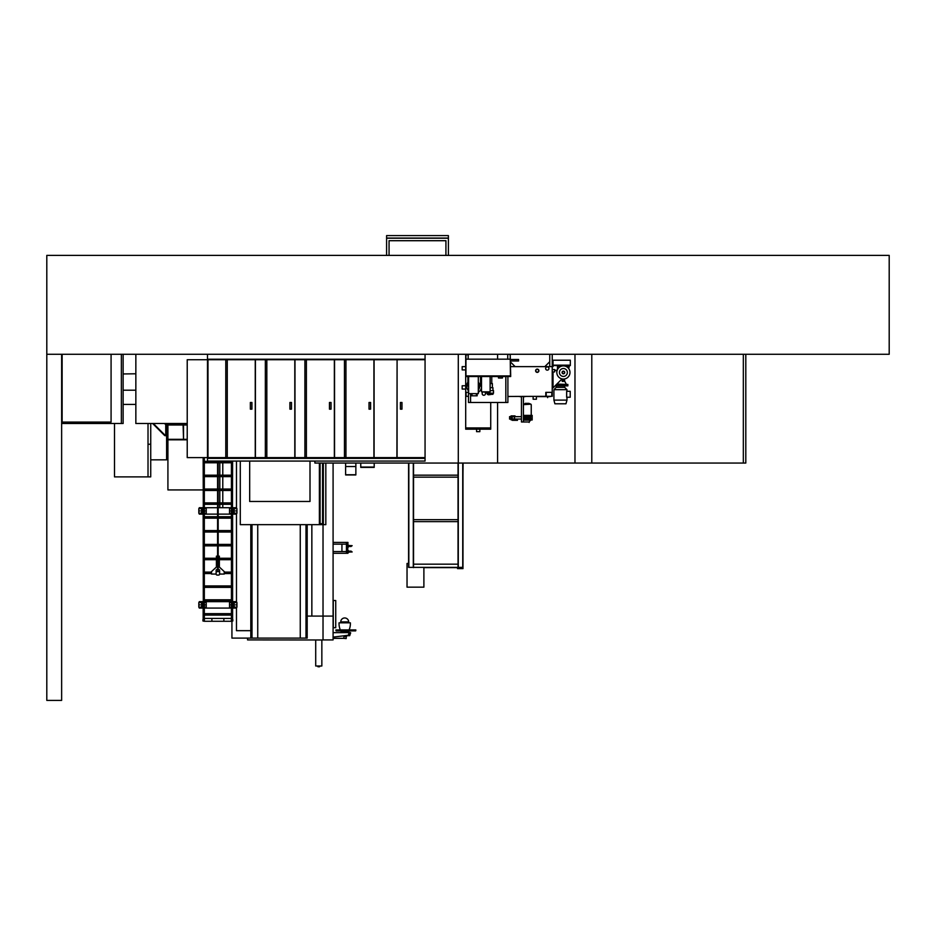 <?xml version="1.0" encoding="UTF-8"?>
<svg xmlns="http://www.w3.org/2000/svg" width="936" height="936" viewBox="0 0 936 936"><rect width="100%" height="100%" fill="white"/><g stroke="black" fill="none" stroke-linecap="round" stroke-linejoin="round"><path stroke-width="1.4" d="M46.8 255.388L46.8 354.276L889.2 354.276L889.2 255.388L46.8 255.388M61.636 354.276L61.636 700.397L46.8 700.397L46.8 354.276L61.636 354.276L62.127 358.231M323.025 639.99L247.572 639.92L247.572 638.095M323.025 524.663L323.025 616.087L307.183 616.087L311.852 616.087L311.852 524.663L311.852 616.087L333.087 616.087L323.025 616.087L323.025 639.92L333.087 639.92L333.087 463.051M333.263 600.514L333.263 627.705L335.731 627.705L335.731 600.514L333.087 600.514M333.087 637.1L348.368 635.251L349.058 632.654L342.635 632.256L349.058 632.256L342.635 632.607M333.087 632.654L349.058 632.607M349.058 632.432L350.614 632.678L349.771 635.556L348.368 635.556L349.537 635.72M350.614 633.192L348.917 633.192M346.531 635.72L345.162 635.72M341.371 632.432L342.635 632.432M347.619 630.946L337.837 630.946L347.619 630.946L347.619 632.256M344.109 630.946L344.109 632.256M346.285 635.556L348.368 635.72M350.614 632.678L349.058 632.678M336.071 630.876L337.837 630.876L336.164 630.946L335.86 630.127L337.837 630.127L335.965 629.916L355.762 629.916L337.837 630.162L337.837 630.876L353.89 630.876L353.89 630.01L337.837 630.01L355.867 630.127M355.668 630.876L353.89 630.876L355.668 630.876L355.867 630.162M335.86 630.01L337.837 629.916M355.867 630.01L353.89 629.916M346.531 636.679L345.162 636.164L346.531 636.679M346.46 636.679L345.232 636.679M321.844 639.99L321.844 665.999L315.713 665.999L315.713 639.99M319.597 665.999L319.597 666.748L317.947 666.748L317.947 665.999M135.849 390.195L123.119 390.195M123.119 373.955L135.849 373.78M148.017 423.505L148.017 476.88L114.496 476.88L114.496 423.505M123.119 404.434L135.849 404.434M150.731 423.505L150.731 444.237L148.017 444.237M150.731 444.237L150.731 476.88L148.017 476.88M167.918 439.815L167.918 489.926L203.147 489.926M167.918 423.505L167.918 424.488M167.918 424.979L167.918 439.323M166.608 423.505L166.608 459.845L150.731 459.845M167.228 423.505L167.719 439.323L186.872 439.323M166.725 438.832L166.725 423.505L166.725 438.832A0.994 0.994 0 0 0 167.719 439.815L186.872 439.815L167.719 439.815M183.538 423.505L183.538 439.323L183.046 423.505M183.046 424.488L167.228 424.488M183.046 424.979L167.228 424.979M186.872 424.488L183.538 424.488M186.872 424.979L183.538 424.979M219.808 507.71L219.808 504.317M219.808 502.889L219.808 490.476M219.808 489.037L219.808 476.623M219.808 475.195L219.808 462.782M222.78 507.71L222.78 504.317M222.78 502.889L222.78 490.476M222.78 489.037L222.78 476.623M222.78 475.195L222.78 462.782M231.929 621.282L231.929 638.095L250.813 638.095L250.813 524.663L250.813 630.677L236.469 630.677L236.469 608.026M236.469 461.074L236.469 507.757M236.469 514.086L236.469 601.696M250.813 638.095L300.257 638.095L300.257 524.663M257.739 638.095L257.739 524.663M300.257 638.095L307.183 638.095L307.183 524.663M322.557 463.051L322.557 523.68M320.089 463.051L320.089 523.68M310.003 501.474L310.003 461.074L310.003 501.474L249.678 501.474L310.003 501.474M249.678 461.074L249.678 501.474L249.678 461.074M325.822 463.051L325.822 524.663L240.283 524.663L240.283 461.074M319.387 463.051L319.387 523.68L323.353 523.68L323.353 463.051M323.201 523.68L323.095 463.051M319.387 507.16L320.089 507.16M323.095 522.686L323.095 523.68M165.742 423.505L165.742 434.725L164.9 435.076L153.328 423.505M166.234 434.725L166.234 423.505L166.234 434.725A0.994 0.994 0 0 1 164.549 435.427L152.626 423.505L164.549 435.427M165.742 424.687L164.549 423.505M347.794 551.912L347.946 553.293L346.46 553.293L346.46 542.412L347.946 542.412L347.665 551.912M346.46 553.293L333.087 553.293L333.087 542.412L346.46 542.412M333.356 551.561L341.933 551.561L341.933 544.144L346.46 544.144M341.933 551.561L346.46 551.561M333.356 544.144L341.933 544.144M347.946 544.963L348.04 544.963A3.194 3.194 0 0 0 349.924 545.583L352.147 545.676L350.848 546.589A2.41 2.41 0 0 0 347.946 547.443M347.946 550.192A2.41 2.41 0 0 0 350.848 551.047L352.147 551.959L349.924 552.053A3.194 3.194 0 0 0 348.04 552.673L347.946 552.673M413.291 463.051L413.291 567.38L408.587 567.38L423.891 567.38L423.891 587.164L407.031 587.164L407.031 563.449L408.587 563.449L408.587 463.051M462.981 567.38L462.981 463.051L462.981 567.38L457.54 567.38L457.54 568.62L462.981 568.62L462.981 567.38M462.735 463.051L462.735 567.38L458.289 567.38L458.289 463.051L314.894 463.051L314.894 461.074M413.536 475.172L413.536 477.149L458.032 477.149L458.032 475.172L413.536 475.172L413.536 463.051M413.536 519.667L413.536 521.644L458.032 521.644L458.032 519.667L413.536 519.667L413.536 477.149M458.032 463.051L458.032 475.172M463.086 463.051L462.981 475.172M458.032 477.149L458.032 519.667M462.981 519.667L462.981 477.149M408.587 563.449L408.587 567.38M423.891 567.637L457.54 567.637M458.032 567.637L458.032 564.174L413.536 564.174L413.536 567.637M458.032 521.644L458.032 564.174M413.536 564.174L413.536 521.644M462.981 564.174L462.981 521.644M745.805 354.276L745.805 463.051L574.973 463.051L574.973 354.276L574.973 463.051L497.589 463.051L497.589 402.48M591.786 463.051L591.786 354.276M743.336 463.051L743.336 354.276M121.364 354.276L121.364 423.505L86.404 423.505L86.404 422.066L86.404 423.505L61.682 423.505L62.127 409.652M121.364 423.505L123.119 423.505L123.119 354.276M497.589 463.051L458.289 463.051L458.289 354.276M186.872 423.505L135.849 423.505L135.849 354.276M497.589 359.167L497.589 354.276M207.499 354.276L207.499 359.225L425.061 359.225L425.061 354.276M397.086 359.716L396.911 457.622L374.084 457.622L374.084 359.716L396.911 359.716L344.46 359.716L344.46 457.622L425.061 457.622L425.061 359.716L397.086 359.716L397.086 457.622M334.363 359.716L304.902 359.716L304.902 457.622L345.946 457.622L345.946 359.716L334.363 359.716L334.363 457.622M294.805 359.716L265.344 359.716L265.344 457.622L306.388 457.622L306.388 359.716L294.805 359.716L294.805 457.622M255.247 359.716L266.83 359.716L266.83 457.622L225.787 457.622L225.787 359.716L207.991 359.716L207.991 457.622L225.787 457.622L225.787 359.716L255.247 359.716L255.247 457.622M304.902 359.716L294.98 359.716L294.98 457.622L304.902 457.622M291.482 402.48L289.903 402.48L289.903 409.161L291.482 409.161L291.482 402.48L289.938 402.48L289.938 409.161L291.482 409.161M344.46 359.716L334.538 359.716L334.538 457.622L344.46 457.622M331.04 402.48L329.46 402.48L329.46 409.161L331.04 409.161L331.04 402.48L329.495 402.48L329.495 409.161L331.04 409.161M373.92 359.716L373.92 457.622M370.597 402.48L369.018 402.48L369.018 409.161L370.597 409.161L370.597 402.48L369.053 402.48L369.053 409.161L370.597 409.161M400.409 402.48L401.977 402.48L401.977 409.161L400.409 409.161L400.409 402.48L401.942 402.48L401.942 409.161L400.409 409.161M207.499 458.359L207.499 461.074L425.061 461.074L425.061 458.359L207.499 458.359L207.499 359.225L425.061 359.225L425.061 458.113L207.499 458.113M227.272 359.716L227.272 457.622L207.991 457.622L207.991 359.716L227.272 359.716M265.344 359.716L255.423 359.716L255.423 457.622L265.344 457.622M251.924 402.48L250.357 402.48L250.357 409.161L251.924 409.161L251.924 402.48L250.392 402.48L250.392 409.161L251.924 409.161M207.499 359.716L187.223 359.716L187.223 457.622L207.499 457.622M187.223 359.716L187.223 457.622M479.84 429.191L479.84 431.66L476.576 431.66L476.576 429.191M490.721 402.48L490.721 427.951L465.695 427.951L465.695 429.191L490.721 429.191L490.721 427.951L465.695 427.951L465.695 396.302L468.491 396.302M552.228 354.276L552.228 366.643L549.76 366.643L549.76 354.276M465.695 369.907L462.173 369.907L462.173 366.631L465.695 366.631L465.695 354.276M468.175 354.522L468.175 359.167M507.733 359.167L507.733 354.522M506.984 354.276L510.202 354.522L510.202 359.167M544.81 366.643L549.76 361.694M510.693 362.185L515.151 366.643M550.099 396.607L537.744 396.607M510.354 396.454L507.897 396.607M552.228 392.348L552.228 396.302L545.805 396.302L545.805 392.348L552.228 392.348L552.228 366.643L510.693 366.643M465.695 389.048L462.173 389.048L462.173 385.761L465.695 385.761M553.024 369.545L552.228 369.112M553.024 371.943L553.024 387.902L552.228 387.902M554.603 370.2L557.236 370.2M562.021 378.904L553.024 387.902L555.048 385.866L567.86 385.866L567.86 384.439L556.487 384.439M553.024 365.555L570.328 365.555L570.328 360.208L553.024 360.208L553.024 366.643L552.228 366.643M553.024 360.208L552.228 360.208M554.603 369.685L554.603 371.791M538.645 370.738A1.404 1.404 0 0 0 537.252 369.346A1.404 1.404 0 0 0 535.848 370.738A1.404 1.404 0 0 0 537.252 372.142A1.404 1.404 0 0 0 538.645 370.738M535.614 370.738A1.638 1.638 0 0 0 537.252 372.376A1.638 1.638 0 0 0 538.89 370.738A1.638 1.638 0 0 0 537.252 369.1A1.638 1.638 0 0 0 535.614 370.738M545.641 368.515A1.638 1.638 0 0 0 547.291 370.153A1.638 1.638 0 0 0 548.929 368.515A1.638 1.638 0 0 0 547.291 366.877A1.638 1.638 0 0 0 545.641 368.515M536.41 396.454L536.41 399.239L533.134 399.239L533.134 396.454M525.213 403.357L528.852 403.357L523.423 404.083L523.423 396.852L523.423 421.972L529.015 421.972L530.841 419.983L532.174 419.983L523.47 419.597M507.897 396.454L552.228 396.302M465.695 396.302L465.695 355.013A0.737 0.737 0 0 1 466.444 354.276M523.423 421.972L521.446 421.972L521.446 396.852L518.977 396.454M525.892 396.454L523.423 396.852M521.446 419.983L521.446 419.047L514.519 419.047L514.519 416.672L514.519 419.047L513.291 419.047A1.182 1.182 0 0 0 514.472 417.865A1.182 1.182 0 0 0 513.291 416.672A1.182 1.182 0 0 0 512.097 417.865A1.182 1.182 0 0 0 513.291 419.047A1.182 1.182 0 0 0 514.472 417.865M512.097 417.865A1.182 1.182 0 0 0 513.291 419.047A1.182 1.182 0 0 1 512.097 417.865A1.182 1.182 0 0 1 513.291 416.672L521.446 416.672L521.446 396.852M556.826 384.088L566.221 384.392M556.534 384.392L567.86 384.439M556.23 387.352L564.642 387.352L566.97 389.68L553.913 389.68L556.23 387.352L556.23 385.866M566.97 400.105L565.976 403.79L554.896 403.79L553.913 400.105L566.97 400.105L566.97 397.238M566.654 391.306L566.654 397.238L570.223 397.238L570.223 391.306L566.654 391.306M569.334 365.555L569.334 366.187L566.865 366.187L566.865 365.555M566.865 366.877L566.865 366.187M569.334 366.187L568.702 368.573M559.939 365.555L559.939 366.187L557.47 366.187L557.47 365.555M559.939 366.187L559.939 366.877M558.113 368.573L557.47 366.187L557.47 369.638M564.759 372.469A1.357 1.357 0 0 1 563.402 373.827A1.357 1.357 0 0 1 562.056 372.469A1.357 1.357 0 0 1 563.402 371.124A1.357 1.357 0 0 1 564.759 372.469M567.356 372.469A3.955 3.955 0 0 1 563.402 376.424A3.955 3.955 0 0 1 559.447 372.469A3.955 3.955 0 0 1 563.402 368.515A3.955 3.955 0 0 1 567.356 372.469M569.977 372.469A6.575 6.575 0 0 1 563.402 379.045A6.575 6.575 0 0 1 556.826 372.469A6.575 6.575 0 0 1 563.402 365.894A6.575 6.575 0 0 1 569.977 372.469M562.29 372.469A1.111 1.111 0 0 1 563.402 371.358A1.111 1.111 0 0 1 564.513 372.469A1.111 1.111 0 0 1 563.402 373.581A1.111 1.111 0 0 1 562.29 372.469M513.045 420.334L512.296 420.334L513.092 419.843M511.068 419.094L509.582 419.094L509.582 416.625L511.068 416.625M515.022 416.672L515.022 415.888L511.068 415.888L511.068 419.843L515.022 419.843L515.022 419.047M513.092 420.334L517.491 420.334L515.022 419.843M547.408 396.607L547.63 397.66L547.852 396.607M508.096 396.607L507.897 397.215M523.423 415.385L532.174 415.385L532.151 416.134L527.202 416.134L530.747 416.134L530.747 415.385M526.863 415.385L526.863 416.134L523.423 416.134L527.202 416.134L527.202 415.385M526.535 419.48L525.154 419.48M524.16 419.48L523.47 419.983M530.689 419.983L530.689 416.66L531.753 416.134M532.174 419.983L532.174 415.385M530.689 416.707L529.905 417.082M528.91 417.503L525.154 417.503M524.16 417.082L523.423 416.731M465.695 392.348L468.491 392.348M563.402 379.045L564.396 379.045L563.402 379.045M563.402 380.133L562.173 380.133L562.173 381.373L564.642 381.373L564.642 380.133L563.402 380.133M62.127 354.276L62.127 422.066L111.08 422.066L111.08 354.276M111.08 421.071L111.08 355.27M203.147 621.013L204.329 621.282L204.329 605.604M204.329 604.118L204.329 511.664M204.329 510.178L204.329 457.622M203.147 619.527L203.147 604.223M203.299 604.223L203.147 510.272M203.299 510.272L203.147 457.622M204.329 461.354L217.585 461.354M218.182 461.354L231.426 461.354M204.329 462.782L217.585 462.782M218.182 462.782L231.426 462.782M204.329 475.195L217.585 475.195M218.182 475.195L231.426 475.195M204.329 476.623L217.585 476.623M218.182 476.623L231.426 476.623M204.329 489.037L217.585 489.037M218.182 489.037L231.426 489.037M204.329 490.476L217.585 490.476M218.182 490.476L231.426 490.476M204.329 502.889L217.585 502.889M218.182 502.889L231.426 502.889M204.329 504.317L217.585 504.317M218.182 504.317L231.426 504.317M204.329 516.73L217.585 516.73M218.182 516.73L231.426 516.73M204.329 518.158L217.585 518.158M218.182 518.158L231.426 518.158M204.329 530.572L217.585 530.572M218.182 530.572L231.426 530.572M204.329 532.011L217.585 532.011M218.182 532.011L231.426 532.011M204.329 544.413L217.585 544.413M218.182 544.413L231.426 544.413M204.329 545.852L217.585 545.852M218.182 545.852L231.426 545.852M204.329 558.265L216.403 558.265M219.363 558.265L231.426 558.265M204.329 559.693L216.403 559.693M219.363 559.693L231.426 559.693M204.329 572.107L211.501 572.107M224.254 572.107L231.426 572.107M204.329 573.546L211.501 573.546M224.254 573.546L231.426 573.546M204.329 585.948L231.426 585.948M204.329 587.387L231.426 587.387M204.329 599.8L231.426 599.8M204.329 601.228L231.426 601.228M204.329 613.642L231.426 613.642M204.329 615.081L231.426 615.081M235.626 510.916L236.27 510.916L235.626 510.916M230.197 510.916L230.841 510.916L230.197 510.916M233.848 509.558L233.848 512.273L232.865 512.53L232.619 509.558L233.848 509.558M232.619 512.647L234.222 512.401L234.222 509.43L232.619 509.184M231.426 508.447L229.531 508.693L229.531 513.139L231.426 513.396M232.619 513.396L236.937 513.139L236.937 508.693L232.619 508.447M232.619 511.559L232.619 510.272M231.379 511.664L231.379 510.178L231.286 511.664L232.619 511.664L232.619 604.223M231.379 510.178L232.374 510.178L232.374 511.664M232.619 461.074L232.467 510.272M199.485 510.916L200.129 510.916L199.485 510.916M204.925 510.916L205.569 510.916L204.925 510.916M201.907 509.558L201.907 512.273L202.901 512.53L203.147 509.558L201.907 509.558M203.147 512.647L201.544 512.401L201.544 509.43L203.147 509.184M204.329 508.447L206.236 508.693L206.236 513.139L204.329 513.396M203.147 513.396L198.818 513.139L198.818 508.693L203.147 508.447M204.387 511.664L204.387 510.178L204.481 511.664L203.299 511.664M204.387 510.178L203.393 510.178L203.393 511.664M217.585 556.159L216.403 556.159L216.403 567.04L211.501 571.592L211.501 574.06L216.146 574.06A0.994 0.994 0 0 0 217.14 575.067L218.626 575.067A0.994 0.994 0 0 0 219.609 574.072L224.254 574.06L224.254 571.592L219.363 567.04L219.363 556.159L218.182 556.159M216.146 570.469L216.146 570.246A0.994 0.76 0 0 1 217.14 569.486L217.14 569.708A0.994 0.76 180 0 0 216.146 570.469L216.146 574.072M218.626 569.486A0.994 0.76 0 0 1 219.609 570.246L219.609 570.469A0.994 0.76 180 0 0 218.626 569.708L217.14 569.486M218.626 569.708L217.14 569.708M219.609 570.469L219.609 571.603L216.146 571.603M219.609 571.603L219.609 574.072M204.083 621.013L204.282 619.527L202.948 619.527L202.948 621.013L204.083 621.013L204.083 619.527M231.672 621.013L231.473 619.527L232.818 619.527L232.818 621.013L231.672 621.013L231.672 619.527M217.877 570.363L217.877 571.077L217.877 570.363M235.626 604.867L236.27 604.867L235.626 604.867M230.197 604.867L230.841 604.867L230.197 604.867M233.848 603.509L233.848 606.224L232.865 606.47L232.619 603.509L233.848 603.509M232.619 606.598L234.222 606.352L234.222 603.381L232.619 603.135M231.426 602.398L229.531 602.644L229.531 607.09L231.426 607.335M232.619 607.335L236.937 607.09L236.937 602.644L232.619 602.398M232.619 605.51L232.467 604.223M231.379 605.604L231.379 604.118L231.286 605.604L232.619 605.604L232.619 619.527M231.379 604.118L232.374 604.118L232.374 605.604M199.485 604.867L200.129 604.867L199.485 604.867M204.925 604.867L205.569 604.867L204.925 604.867M201.907 603.509L201.907 606.224L202.901 606.47L203.147 603.509L201.907 603.509M203.147 606.598L201.544 606.352L201.544 603.381L203.147 603.135M204.329 602.398L206.236 602.644L206.236 607.09L204.329 607.335M203.147 607.335L198.818 607.09L198.818 602.644L203.147 602.398M204.387 605.604L204.387 604.118L204.481 605.604L203.299 605.604M204.387 604.118L203.393 604.118L203.393 605.604M232.619 621.013L231.426 621.282L231.426 605.604M231.426 604.118L231.426 511.664M231.426 510.178L231.426 461.074M211.899 618.415L204.387 618.415L204.387 621.282L211.899 621.282L211.899 618.415L223.868 618.415L223.868 621.282L211.899 621.282M223.868 621.282L231.379 621.282L231.379 618.415L223.868 618.415M340.306 629.916A16.813 16.813 0 0 1 339.043 622.826L350.368 622.826A16.813 16.813 0 0 1 349.116 629.916M348.648 630.946A16.813 16.813 0 0 1 347.923 632.256M340.762 630.946A16.813 16.813 0 0 0 341.593 632.432M348.66 622.826L348.66 621.913A3.955 3.955 0 0 0 344.705 617.959A3.955 3.955 0 0 0 340.751 621.913L340.751 622.826M346.191 637.006L346.191 638.586L343.219 638.34M343.886 635.907L343.886 638.34L333.333 638.34M333.333 637.1L333.333 638.715M355.855 463.051L355.855 474.95L345.618 474.95L355.855 474.95M345.618 463.051L345.618 474.95M374.201 463.051L374.201 467.392L360.758 467.392L360.758 463.051M374.201 467.064L360.758 467.064M386.591 238.083L448.391 238.083L448.391 235.603L386.591 235.603L386.591 238.224L448.391 238.224L386.591 238.083M448.391 255.388L448.391 238.224L386.591 238.224L386.591 255.388M445.922 255.388L445.922 240.704L389.06 240.704L389.06 255.388M518.602 360.208L518.602 360.957L518.602 360.208M468.62 376.623L468.62 393.635L478.308 393.635L478.308 376.623M481.525 387.551A7.465 7.465 0 0 1 478.308 392.301M468.62 391.026A7.465 7.465 0 0 1 467.906 382.063M480.507 382.063A7.465 7.465 0 0 1 481.525 384.591M471.264 393.635L471.264 395.811L477.149 395.811L477.149 393.635M478.308 389.821A5.557 5.557 0 0 0 478.308 382.309M478.308 389.236L478.308 382.906M479.77 386.065L480.507 386.065L480.507 376.529M467.906 376.623L467.906 386.065L468.62 386.065M502.433 376.529L502.433 378.015L498.478 378.015L498.478 376.529M510.202 354.276L510.693 375.933L465.952 375.933L465.952 355.013L469.661 354.276M510.448 359.167L465.952 359.167M510.202 354.522L510.448 375.933L465.952 375.933L465.695 376.529M491.763 383.549L491.763 376.529M510.448 376.529L510.448 375.933L510.693 376.529L465.952 376.529M490.768 376.529L480.882 376.529M490.125 376.623L490.125 391.856L481.525 391.856L481.525 376.623M479.641 376.529L467.286 376.529M492.944 390.616L492.944 387.703L490.125 387.703M487.363 393.19L487.363 394.325L488.545 394.816L491.763 394.325L488.545 394.325M492.944 393.19L492.944 394.325L491.763 394.325M490.125 383.549L492.371 383.549L492.371 387.703M470.574 393.635L470.574 402.48L468.491 402.48L468.491 390.874M507.897 376.529L507.897 402.48L505.826 402.48L505.826 376.529M505.826 402.48L470.574 402.48M482.145 393.588A1.685 1.685 0 0 0 483.818 395.261A1.685 1.685 0 0 0 485.503 393.588A1.685 1.685 0 0 0 483.818 391.903A1.685 1.685 0 0 0 482.145 393.588M486.79 391.856L486.79 393.19L493.518 393.19L493.518 390.616L490.125 390.616M232.619 601.649L236.422 601.649L236.913 602.527M236.913 607.195L236.422 608.084L232.619 608.084M231.426 608.084L204.329 608.084M203.147 608.084L199.345 608.084L198.841 607.195M198.841 602.527L199.345 601.649L203.147 601.649M204.329 601.649L231.426 601.649M232.619 507.71L236.422 507.71L236.913 508.587M236.913 513.256L236.422 514.133L232.619 514.133M231.426 514.133L218.182 514.133M217.585 514.133L204.329 514.133M203.147 514.133L199.345 514.133L198.841 513.256M198.841 508.587L199.345 507.71L203.147 507.71M204.329 507.71L217.585 507.71M218.182 507.71L231.426 507.71M348.368 635.556L349.21 633.192M349.128 633.192L349.128 632.432M251.995 638.095L251.995 524.663M305.99 638.095L305.99 524.663M408.833 567.38L408.833 463.051M413.536 567.38L458.032 567.38M551.83 392.348L551.83 396.302M546.203 392.348L546.203 396.302M554.603 370.597L557.107 370.597M570.328 365.157L553.024 365.157M530.841 420.135L523.423 420.135M531.297 415.385L531.297 416.134M523.423 417.865L524.16 417.865M525.154 417.865L526.535 417.865M527.53 417.865L528.91 417.865M529.905 417.865L530.689 417.865M528.852 403.357L530.923 404.188L523.423 404.188M530.923 404.188L523.423 404.644M532.174 419.234L530.689 419.234M532.174 418.801L530.689 418.801M532.174 419.913L530.689 419.913M466.093 392.348L466.093 396.302M348.66 621.913L340.751 621.913M345.618 474.739L355.855 474.739M345.618 466.537L355.855 466.537M476.401 395.811L476.401 393.635M472.001 395.811L472.001 393.635M554.603 371.943L552.228 371.943M554.603 369.545L552.228 369.545M553.913 400.105L553.913 389.68M566.97 391.306L566.97 389.68M564.642 387.352L564.642 385.866M564.642 381.092L566.221 384.088M529.156 422.464L529.156 421.82L529.156 422.464M527.53 417.573L527.53 419.983L528.91 419.597M529.905 419.597L530.689 419.597M531.238 404.644L531.238 415.385M528.91 417.257L528.91 419.983M524.16 416.883L524.16 419.983M526.535 417.573L526.535 419.983M525.154 417.257L525.154 419.983M529.905 416.883L529.905 419.983M562.419 379.045L562.419 380.133M564.396 379.045L564.396 380.133M218.182 569.486L218.182 461.074M217.585 569.486L217.585 461.074M518.602 360.957L510.693 360.957M518.602 359.471L510.693 359.471M486.79 392.196L484.778 392.196"/></g></svg>

